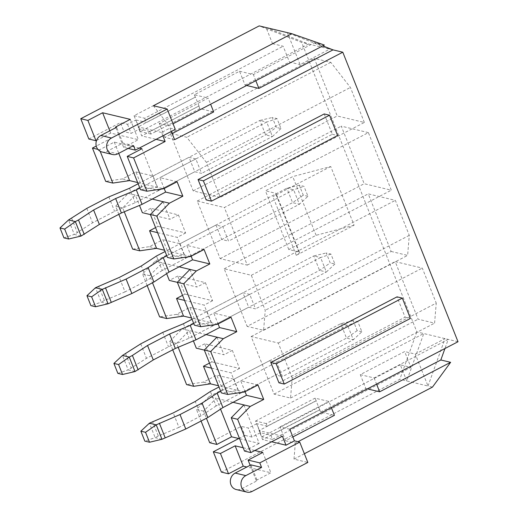 <?xml version="1.0" encoding="UTF-8"?>
<svg xmlns="http://www.w3.org/2000/svg" width="518" height="518" viewBox="0 0 518 518"><rect width="100%" height="100%" fill="white"/><g stroke="black" fill="none" stroke-linecap="round" stroke-linejoin="round"><path stroke-width="0.39" stroke-dasharray="2.59 1.94" d="M211.499 368.149L231.132 372.843L238.144 390.455L218.505 385.761M184.537 300.408L204.176 305.096L211.182 322.714L191.55 318.02M292.21 378.023L278.283 343.02L251.159 336.538L274.074 394.12L290.559 398.064L292.21 378.023L436.24 303.108L434.589 323.141L418.097 319.198L395.189 261.622L422.306 268.104L436.24 303.108M269.897 360.534L275.647 374.98L282.452 376.612L276.703 362.16L269.897 360.534L233.942 379.234L216.815 375.142L203.36 382.142L186.577 384.602M233.942 379.234L239.692 393.686L222.565 389.594L216.815 375.142M257.977 384.978L240.747 380.86L245.059 391.699M216.932 337.166L223.944 354.778L204.312 350.084M206.086 334.57L189.277 330.549L193.402 340.909M243.894 404.908L259.214 443.408L239.581 438.714M233.042 402.311L216.239 398.297L220.551 409.142M172.734 349.818L169.503 341.699L182.155 328.846L195.61 321.846L189.86 307.394L176.398 314.394L159.615 316.861M182.155 328.846L189.277 330.549L176.625 343.402L178.173 347.28M176.625 343.402L169.503 341.699M203.587 411.143L196.458 409.44L209.11 396.594L216.239 398.297L203.587 411.143L206.417 418.259M201.075 421.043L196.458 409.44M354.098 225.233L316.103 235.308L288.772 249.527L298.873 251.942A6.307 1.683 158.3 0 1 299.475 252.344A6.307 1.683 158.3 0 1 296.277 255.309L354.098 225.233L330.737 166.524L292.741 176.599L265.404 190.812L275.511 193.233A6.307 1.683 158.3 0 1 276.113 193.635A6.307 1.683 158.3 0 1 272.915 196.6L330.737 166.524M147.157 285.554L142.541 273.957L155.193 261.104L168.648 254.105L162.898 239.653L149.443 246.652L132.66 249.113M118.816 214.329L115.585 206.209L128.237 193.363L141.692 186.363L135.943 171.911L122.481 178.911L105.698 181.371M88.85 139.031L120.39 122.624L123.983 131.656L96.257 146.082M458.009 341.731L416.848 331.896L301.631 42.366L259.188 25.9M416.848 331.896L399.818 379.293L221.393 472.105M238.792 438.526L244.846 435.373L241.252 426.34L209.712 442.748M209.11 396.594L222.565 389.594M278.937 382.802L405.095 317.178L397.008 296.853M324.223 113.947L332.31 134.272L206.151 199.896M162.885 135.813L161.551 132.466L169.962 128.095L171.296 131.436M211.888 361.855L239.543 368.466L232.355 350.401L204.701 343.79L211.888 361.855L209.492 363.099M204.701 343.79L196.29 348.167M232.355 350.401L223.944 354.778M239.543 368.466L231.132 372.843M244.522 391.984L238.144 390.455L221.354 392.916M244.496 451.061L259.214 443.408M391.142 251.457L407.627 255.4L409.278 235.36L395.351 200.362L368.227 193.874L391.142 251.457L247.112 326.379L263.597 330.316L265.248 310.282L251.321 275.278L224.197 268.797L247.112 326.379M364.348 122.455L350.421 87.458L330.795 62.328L314.309 58.392L337.224 115.974L364.348 122.455L220.318 197.377L206.391 162.374L186.765 137.251L170.28 133.307L193.195 190.889L220.318 197.377M333.009 49.87L301.631 42.366M368.395 132.614L341.271 126.133L364.186 183.715L391.31 190.197L368.395 132.614L224.365 207.537L197.241 201.049L220.156 258.631L247.28 265.119L224.365 207.537M249.747 294.418L242.936 292.787L248.685 307.239L255.497 308.87L249.747 294.418L213.792 313.118L218.104 323.957M189.86 307.394L206.98 311.493L212.736 325.945L195.61 321.846M231.022 317.236L213.792 313.118M189.976 269.418L196.982 287.03L177.35 282.342M179.124 266.828L162.322 262.807L166.634 273.653M155.193 261.104L162.322 262.807L149.67 275.66L152.499 282.776M149.67 275.66L142.541 273.957M184.926 294.114L212.581 300.725L205.393 282.66L177.739 276.049L184.926 294.114L182.53 295.357M177.739 276.049L169.328 280.419M205.393 282.66L196.982 287.03M212.581 300.725L204.176 305.096M217.566 324.236L211.182 322.714L194.399 325.174M215.98 225.045L221.73 239.497L228.535 241.123L222.785 226.67L215.98 225.045L180.024 243.745L162.898 239.653M180.024 243.745L185.774 258.197L168.648 254.105M204.066 249.495L186.83 245.377L191.142 256.216M157.582 232.66L177.214 237.354L184.227 254.966L164.594 250.272M152.169 199.08L135.36 195.066L122.708 207.912L124.255 211.791M122.708 207.912L115.585 206.209M157.971 226.366L185.625 232.977L178.438 214.918L150.783 208.301L157.971 226.366L155.575 227.616M150.783 208.301L142.372 212.678M128.237 193.363L135.36 195.066L139.484 205.419M190.605 256.494L184.227 254.966L167.437 257.433M163.015 201.677L170.027 219.289L150.395 214.594M178.438 214.918L170.027 219.289M185.625 232.977L177.214 237.354M315.074 398.154L316.097 400.738L267.21 426.165L266.187 423.582L315.074 398.154L328.898 401.463L331.352 407.614M282.414 436.182L259.013 430.587L262.613 439.62L271.652 441.783M266.187 423.582L255.549 421.043L261.843 436.849L272.474 439.394L270.81 435.198L260.386 432.705L251.975 437.075L244.846 435.373M251.975 437.075L248.381 428.049L241.252 426.34M260.386 432.705L256.792 423.672L267.21 426.165M270.81 435.198L319.697 409.77L320.59 412.024L334.421 415.332M319.697 409.77L316.097 400.738M161.551 132.466L138.151 126.871L141.744 135.904L156.106 139.342M199.857 108.631L198.828 106.054L149.942 131.481L150.971 134.058L199.857 108.631L213.688 111.933M320.59 412.024L365.799 388.513L360.282 374.644L404.662 351.554L410.949 367.359L400.317 364.821L406.734 380.95L399.818 379.293M272.474 439.394L410.949 367.359M289.802 429.228L280.018 426.89L285.535 440.76L292.871 436.946M280.018 426.89L328.898 401.463M360.282 374.644L374.106 377.946L448.225 339.394L444.943 348.53M374.106 377.946L376.554 384.103M174.585 139.705L164.802 137.367L172.138 133.547M164.802 137.367L159.279 123.498L208.165 98.064L210.612 104.222M195.83 158.929L189.018 157.304L194.774 171.756L201.58 173.381L195.83 158.929L159.874 177.629L164.187 188.468M135.943 171.911L153.069 176.003L158.819 190.456L141.692 186.363M177.104 181.753L159.874 177.629M139.284 148.09L114.29 142.113L99.573 149.767L100.181 151.301M99.573 149.767L97.87 149.359M114.29 142.113L118.751 153.322M141.945 148.724L157.265 187.225L140.482 189.685M137.633 182.53L163.649 188.753M250.952 464.866L257.239 480.672L241.472 488.875A8.825 7.951 -76.6 0 1 236.273 489.555M250.155 465.281L256.177 480.419L257.239 480.672M432.472 387.101L428.004 386.033L445.033 338.63L415.3 354.098L404.662 351.554M304.364 453.736L293.997 459.129L307.828 462.438M256.177 480.419L270.895 472.766L246.827 467.009M255.549 421.043L423.763 333.547L406.734 380.95L428.004 386.033L415.3 354.098M198.828 106.054L141.744 135.904M149.942 131.481L139.523 128.988L131.112 133.366L123.983 131.656M256.792 423.672L248.381 428.049M316.31 400.783L259.013 430.587M101.929 151.968A8.825 7.951 103.4 0 0 107.129 151.288L122.895 143.085L133.534 145.629M122.895 143.085L116.608 127.279M115.812 127.693L123.634 147.345L128.153 148.426M96.588 140.417L110.697 133.081L138.351 139.692L123.634 147.345M139.523 128.988L135.923 119.956L127.519 124.333L120.39 122.624M135.923 119.956L146.348 122.449L195.448 97.073L138.151 126.871M169.962 128.095L175.285 129.364M243.175 447.746L254.83 450.53M319.904 409.816L262.613 439.62M127.519 124.333L131.112 133.366M324.359 45.06L314.575 42.716L322.753 45.888M329.817 49.106L287.373 32.64L300.084 64.575L329.817 49.106M159.279 123.498L169.062 125.835L173.051 123.763M246.626 85.489L245.066 85.114L239.543 71.244L194.341 94.762L208.165 98.064M239.543 71.244L253.373 74.553L314.575 42.716M153.367 105.737L169.062 125.835M285.535 440.76L295.318 443.097L298.012 441.699M365.799 388.513L367.366 388.882M293.997 459.129L295.318 443.097M266.103 27.551L308.547 44.017L140.333 131.514L134.045 115.708L272.52 43.68L266.103 27.551M316.103 235.308L292.741 176.599M288.772 249.527L265.404 190.812M261.843 436.849L400.317 364.821M150.971 134.058L140.333 131.514M245.066 85.114L289.445 62.03L300.084 64.575M272.52 43.68L283.158 46.225L289.445 62.03M255.821 80.711L253.373 74.553M134.045 115.708L144.684 118.253L283.158 46.225M194.341 94.762L195.234 97.021M144.684 118.253L146.348 122.449M332.31 134.272L337.626 135.541M405.095 317.178L410.411 318.453M262.807 452.441L270.895 472.766M130.264 119.367L138.351 139.692M109.797 130.821L110.697 133.081M330.795 62.328L186.765 137.251M170.28 133.307L314.309 58.392M193.195 190.889L337.224 115.974M206.391 162.374L350.421 87.458M158.819 190.456L194.774 171.756M138.125 183.773L259.881 120.441L265.63 134.894L272.436 136.525L201.58 173.381M129.61 180.614L122.481 178.911M153.069 176.003L189.018 157.304M199.041 106.099L195.448 97.073M197.241 201.049L341.271 126.133M220.156 258.631L364.186 183.715M247.28 265.119L391.31 190.197M156.572 248.355L149.443 246.652M186.83 245.377L222.785 226.67M185.774 258.197L221.73 239.497M307.945 196.283L303.27 195.169L299.313 185.23L303.995 186.351L307.945 196.283L299.398 204.267L293.648 189.815L286.836 188.189L292.586 202.642L299.398 204.267L228.535 241.123M251.321 275.278L395.351 200.362M224.197 268.797L368.227 193.874M263.597 330.316L407.627 255.4M409.278 235.36L265.248 310.282M192.042 319.263L313.798 255.931L319.548 270.383L326.353 272.008L255.497 308.87M212.736 325.945L248.685 307.239M183.527 316.103L176.398 314.394M206.98 311.493L242.936 292.787M251.159 336.538L395.189 261.622M274.074 394.12L418.097 319.198M290.559 398.064L434.589 323.141M278.283 343.02L422.306 268.104M210.483 383.844L203.36 382.142M240.747 380.86L276.703 362.16M239.692 393.686L275.647 374.98M361.862 331.773L357.18 330.652L353.231 320.72L357.912 321.833L361.862 331.773L353.315 339.756L347.559 325.304L340.753 323.672L346.503 338.125L353.315 339.756L282.452 376.612M81.099 236.053L74.294 234.421L92.554 222.824L114.595 211.357L135.243 202.719L265.63 134.894L276.308 127.422L272.351 117.489L277.033 118.609L280.989 128.542L276.308 127.422M129.487 188.267L135.243 202.719M280.989 128.542L272.436 136.525L266.686 122.073L139.834 188.053M277.033 118.609L266.686 122.073L259.881 120.441L272.351 117.489M63.941 237.885L74.294 234.421L68.538 219.969M71.685 218.337L77.435 232.789M86.804 208.372L92.554 222.824M108.845 196.905L114.595 211.357M166.79 255.801L293.648 189.815L303.995 186.351M299.313 185.23L286.836 188.189L165.087 251.515M303.27 195.169L292.586 202.642L162.199 270.461L156.449 256.009M162.199 270.461L147.086 280.426L141.33 265.974M147.086 280.426L125.039 291.893L119.289 277.441M125.039 291.893L104.396 300.531L98.647 286.078M104.396 300.531L101.25 302.169L95.5 287.717M108.055 303.794L101.25 302.169L90.903 305.633M135.017 371.535L128.211 369.91L146.471 358.314L168.512 346.846L189.154 338.209L319.548 270.383L330.225 262.911L326.269 252.972L330.95 254.092L334.906 264.031L330.225 262.911M183.404 323.756L189.154 338.209M334.906 264.031L326.353 272.008L320.603 257.556L193.751 323.543M330.95 254.092L320.603 257.556L313.798 255.931L326.269 252.972M117.858 373.374L128.211 369.91L122.455 355.458M125.602 353.82L131.352 368.272M140.715 343.861L146.471 358.314M162.762 332.394L168.512 346.846M220.707 391.284L347.559 325.304L357.912 321.833M353.231 320.72L340.753 323.672L219.004 387.004M357.18 330.652L346.503 338.125L216.116 405.95L210.366 391.498M216.116 405.95L200.997 415.909L195.247 401.456M200.997 415.909L178.956 427.376L173.206 412.924M178.956 427.376L158.314 436.014L152.557 421.568M158.314 436.014L155.167 437.652L149.417 423.2M161.972 439.277L155.167 437.652L144.82 441.116M296.277 255.309L272.915 196.6M241.472 488.875L252.111 491.42M298.873 251.942L275.511 193.233M107.129 151.288L117.767 153.833M299.475 252.344L276.113 193.635"/><path stroke-width="0.78" d="M209.492 363.099L203.477 366.232L211.499 368.149M203.477 366.232L210.483 383.844L218.505 385.761M182.53 295.357L176.515 298.485L184.537 300.408M176.515 298.485L183.527 316.103L191.55 318.02M245.059 391.699L246.497 395.312L263.733 399.43L250.272 406.429L237.62 419.282L231.242 417.754L244.496 451.061L250.874 452.59L237.62 419.282M227.739 394.444L210.664 351.541L204.28 350.013L221.354 392.916L227.739 394.444L244.522 391.984L257.977 384.978L263.733 399.43M204.312 350.084L196.29 348.167L193.402 340.909M204.28 350.013L216.932 337.166L206.086 334.57M231.242 417.754L243.894 404.908L233.042 402.311M220.551 409.142L231.559 436.797L216.841 444.45L206.417 418.259M239.581 438.714L231.559 436.797M178.173 347.28L193.7 386.305L186.577 384.602L172.734 349.818M216.841 444.45L209.712 442.748L201.075 421.043M152.499 282.776L166.744 318.564L159.615 316.861L147.157 285.554M124.255 211.791L139.782 250.816L132.66 249.113L118.816 214.329M100.181 151.301L112.827 183.074L105.698 181.371L92.444 148.064L96.257 146.082M87.892 120.416L95.979 140.734L88.85 139.031L80.763 118.706L87.892 120.416L102.609 112.756L130.264 119.367L115.546 127.027L116.608 127.279L100.835 135.483A8.825 7.951 103.4 0 0 95.998 144.431A8.825 7.951 103.4 0 0 101.929 151.968L112.568 154.513A8.825 7.951 103.4 0 0 117.767 153.833L133.534 145.629L135.334 150.142L128.153 148.426M100.835 135.483L111.474 138.028L167.197 109.039L153.367 105.737L291.841 33.709L259.188 25.9L80.763 118.706M246.827 467.009L243.24 466.148L228.522 473.808L221.393 472.105L213.306 451.78L238.792 438.526M402.324 298.128L397.008 296.853L270.849 362.477L278.937 382.802L284.259 384.071L410.411 318.453L402.324 298.128L276.172 363.753L284.259 384.071M211.467 201.165L206.151 199.896L198.064 179.571L324.223 113.947L329.539 115.223L337.626 135.541L211.467 201.165L203.38 180.84L329.539 115.223M171.296 131.436L174.585 139.705L342.793 52.208L458.009 341.731L289.802 429.228L294.418 440.844L286.014 445.215L282.414 436.182L250.874 452.59M162.885 135.813L165.145 141.498L133.605 157.906L127.227 156.378L140.482 189.685L146.866 191.213L133.605 157.906M146.866 191.213L163.649 188.753L177.104 181.753L182.854 196.205L169.399 203.205L156.747 216.051L150.362 214.523L167.437 257.433L173.821 258.955L156.747 216.051M173.821 258.955L190.605 256.494L204.066 249.495L209.816 263.947L196.354 270.946L183.709 283.793L177.324 282.271L194.399 325.174L200.777 326.703L183.709 283.793M200.777 326.703L217.566 324.236L231.022 317.236L236.771 331.688L223.316 338.688L210.664 351.541M193.7 386.305L210.483 383.844M342.793 52.208L333.009 49.87L322.753 45.888M218.104 323.957L219.541 327.57L195.966 339.834L175.317 348.472L153.276 359.939L135.017 371.535L122.539 374.495L118.59 364.555L113.908 363.435L117.858 373.374L122.539 374.495M236.771 331.688L219.541 327.57M177.35 282.342L169.328 280.419L166.634 273.653M177.324 282.271L189.976 269.418L179.124 266.828M166.744 318.564L183.527 316.103M191.142 256.216L192.586 259.829L209.816 263.947M155.575 227.616L149.56 230.743L156.572 248.355L164.594 250.272M149.56 230.743L157.582 232.66M139.782 250.816L156.572 248.355M139.484 205.419L142.372 212.678L150.395 214.594M150.362 214.523L163.015 201.677L152.169 199.08M286.014 445.215L271.652 441.783M292.871 436.946L334.421 415.332L331.352 407.614M165.145 141.498L156.106 139.342M376.554 384.103L379.629 391.815L440.831 359.984L450.615 362.322L432.472 387.101L304.364 453.736M444.943 348.53L440.831 359.984M172.138 133.547L213.688 111.933L210.612 104.222M164.187 188.468L165.624 192.081L142.049 204.345L121.4 212.989L99.359 224.449L81.099 236.053L68.622 239.005L64.672 229.073L59.991 227.952L63.941 237.885L68.622 239.005M182.854 196.205L165.624 192.081M97.87 149.359L92.444 148.064M112.827 183.074L129.61 180.614L137.633 182.53M118.751 153.322L129.61 180.614M127.227 156.378L141.945 148.724L139.284 148.09M294.418 440.844L299.741 442.113L307.828 462.438L252.111 491.42A8.825 7.951 -76.6 0 1 246.911 492.1L236.273 489.555A8.825 7.951 -76.6 0 1 230.342 482.018A8.825 7.951 -76.6 0 1 235.178 473.07L250.952 464.866L261.59 467.411L259.79 462.891L248.09 460.094L250.155 465.281M213.306 451.78L220.435 453.483L228.522 473.808M115.546 127.027L115.812 127.693M95.979 140.734L96.588 140.417M167.197 109.039L175.285 129.364L135.334 150.142M220.435 453.483L235.153 445.83L243.175 447.746M254.83 450.53L262.807 452.441L248.09 460.094M299.741 442.113L259.79 462.891M111.474 138.028A8.825 7.951 103.4 0 0 106.637 146.976A8.825 7.951 103.4 0 0 112.568 154.513M246.911 492.1A8.825 7.951 -76.6 0 1 240.98 484.563A8.825 7.951 -76.6 0 1 245.817 475.615L261.59 467.411M173.051 123.763L324.359 45.06L291.841 33.709M298.012 441.699L450.615 362.322M367.366 388.882L379.629 391.815M246.626 85.489L258.89 88.423L333.009 49.87M258.89 88.423L255.821 80.711M270.849 362.477L276.172 363.753M198.064 179.571L203.38 180.84M235.153 445.83L243.24 466.148M102.609 112.756L109.797 130.821M169.399 203.205L163.015 201.677M196.354 270.946L189.976 269.418M223.316 338.688L216.932 337.166M250.272 406.429L243.894 404.908M59.991 227.952L68.538 219.969L86.804 208.372L108.845 196.905L129.487 188.267L138.125 183.773M139.834 188.053L136.299 189.892L142.049 204.345M136.299 189.892L115.65 198.536L121.4 212.989M115.65 198.536L93.609 209.997L99.359 224.449M93.609 209.997L78.49 219.962L84.246 234.414M78.49 219.962L75.35 221.6L81.099 236.053M68.538 219.969L75.35 221.6L64.672 229.073M165.087 251.515L156.449 256.009L141.33 265.974L119.289 277.441L95.5 287.717L102.305 289.342L126.101 279.066L148.142 267.599L163.254 257.64L166.79 255.801M91.628 296.814L86.946 295.694L90.903 305.633L95.584 306.747L91.628 296.814L102.305 289.342L108.055 303.794L131.85 293.518L153.891 282.051L169.004 272.092L192.586 259.829M169.004 272.092L163.254 257.64M111.202 302.156L105.452 287.704M131.85 293.518L126.101 279.066M153.891 282.051L148.142 267.599M95.5 287.717L86.946 295.694M95.584 306.747L108.055 303.794M113.908 363.435L122.455 355.458L140.715 343.861L162.762 332.394L183.404 323.756L192.042 319.263M193.751 323.543L190.216 325.382L195.966 339.834M190.216 325.382L169.567 334.019L175.317 348.472M169.567 334.019L147.526 345.487L153.276 359.939M147.526 345.487L132.407 355.452L138.164 369.904M132.407 355.452L129.267 357.083L135.017 371.535M122.455 355.458L129.267 357.083L118.59 364.555M219.004 387.004L210.366 391.498L195.247 401.456L173.206 412.924L149.417 423.2L156.222 424.831L180.011 414.555L202.059 403.088L217.171 393.123L220.707 391.284M145.545 432.303L140.864 431.183L144.82 441.116L149.501 442.236L145.545 432.303L156.222 424.831L161.972 439.277L185.768 429.001L207.809 417.54L222.921 407.575L246.497 395.312M222.921 407.575L217.171 393.123M165.119 437.645L159.369 423.193M185.768 429.001L180.011 414.555M207.809 417.54L202.059 403.088M149.417 423.2L140.864 431.183M149.501 442.236L161.972 439.277M235.178 473.07L245.817 475.615"/></g></svg>
